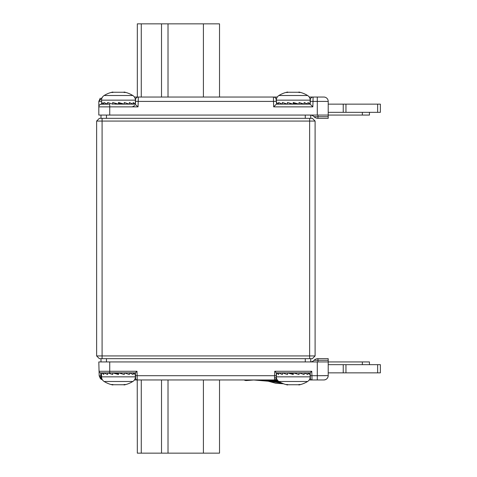 <?xml version="1.0" encoding="UTF-8"?>
<svg xmlns="http://www.w3.org/2000/svg" width="477" height="477" viewBox="0 0 477 477"><rect width="100%" height="100%" fill="white"/><g stroke="black" fill="none" stroke-linecap="round" stroke-linejoin="round"><path stroke-width="0.72" d="M315.1 121.069L315.1 355.931L312.369 358.662L315.1 355.931L102.09 355.931L102.09 358.662L99.359 358.662L96.628 355.931L96.628 121.069L99.359 118.338L96.628 121.069L309.639 121.069L309.639 118.338L312.369 118.338L315.1 121.069L309.639 121.069L309.639 358.662L312.369 358.662M96.628 355.931L102.09 355.931L102.09 118.338L99.359 118.338M102.09 118.338L309.639 118.338M309.639 358.662L102.09 358.662M100.999 361.936L100.999 358.662M310.736 358.662L310.736 361.936M100.999 118.338L100.999 115.064M310.736 115.064L310.736 118.338M327.669 361.936L319.346 361.936M317.414 375.709L328.212 375.59L328.212 361.936L98.817 361.936L99.174 375.709L102.424 379.817L100.397 378.625L99.174 375.715M369.448 364.666L369.448 361.936L328.212 361.936L328.212 360.296L314.063 360.296A5.462 5.462 0 0 1 310.736 361.906A5.462 5.462 0 0 0 314.063 360.296A5.462 5.462 0 0 1 317.962 358.662L317.962 361.936L319.524 361.936M328.212 360.296L328.212 358.662L317.962 358.662A5.462 5.462 0 0 0 314.063 360.296A5.462 5.462 0 0 1 310.736 361.906M326.268 375.655L319.161 375.703M319.256 379.96L318.731 379.96M310.306 376.234L310.187 372.859L311.767 371.267L311.922 375.709L310.288 375.721L310.187 372.859L310.378 378.38A1.64 1.64 0 0 0 312.018 379.96L317.288 379.96L309.209 379.96L312.018 379.96L311.922 375.709L317.288 375.709L317.288 361.936M312.006 379.448L312.012 379.817M276.541 378.38L276.129 378.38L276.326 372.859L276.129 378.38A1.64 1.64 0 0 1 274.496 379.96L137.239 379.96L137.322 453.15L219.521 453.15L219.521 379.96L277.298 379.96A5.462 5.462 0 0 0 277.733 380.509L274.084 380.509L271.956 379.96M269.761 379.96L266.887 379.96L269.761 379.96L274.013 381.051L278.306 381.051A5.462 5.462 0 0 0 278.92 381.493L307.593 381.493A5.462 5.462 0 0 0 310.187 376.848L309.931 372.859L309.931 374.499L307.915 372.859L307.915 374.499L304.141 372.859L304.141 374.499L299.043 372.859L299.043 374.499L293.254 372.859L299.043 374.499M246.806 379.96L246.359 379.996A3.005 3.005 0 0 1 245.649 379.96M134.431 379.96L137.239 379.96L137.143 375.709L274.585 375.709L274.496 379.96M141.067 379.96L136.774 379.96M220.064 379.96L215.133 379.96M317.288 379.96L323.841 379.96A4.371 4.371 -89.8 0 0 328.212 375.59L328.212 375.59C327.955 378.231 326.512 379.686 323.877 379.96L317.288 379.96L317.288 375.709M276.225 375.721L274.585 375.709L274.74 371.267L276.32 372.859L310.187 372.859M121.748 372.859L121.748 373.783L124.264 374.499L118.475 372.859L118.475 374.499L112.685 372.859L112.685 374.499L107.593 372.859L107.593 374.499L103.813 372.859L103.813 374.499L101.804 372.859L100.695 372.859L135.408 372.859L136.988 371.267L137.143 375.709L135.51 375.721L135.408 372.859L135.599 378.38A1.64 1.64 0 0 0 137.239 379.96M102.215 379.758L100.981 379.132M99.192 375.995L100.814 375.721L100.736 372.859M99.168 371.821L99.401 372.227M100.695 372.859A1.64 1.64 0 0 1 99.055 371.267L98.817 361.936M99.806 372.603L100.242 372.799M135.408 372.859L135.528 376.234M380.372 372.859L380.372 364.666L380.372 372.859L328.212 372.859M380.372 364.666L328.212 364.666M343.231 372.859L343.231 364.666M102.483 97.093L98.817 101.41L98.817 115.064L369.448 115.064L369.448 112.333M317.962 118.338A5.462 5.462 0 0 1 314.063 116.704A5.462 5.462 0 0 0 310.736 115.094A5.462 5.462 0 0 1 314.063 116.704L317.962 116.704L317.962 118.338L328.212 118.338L328.212 101.41L317.288 101.41L317.288 97.04L313.073 97.04L323.841 97.04A4.371 4.371 0 0 1 328.212 101.41M323.841 97.04L317.288 97.04M317.288 115.064L317.288 101.41L313.013 101.41L313.073 97.04L309.209 97.04M312.101 97.04L313.073 97.04A2.731 2.731 0 0 0 310.342 99.675L310.342 99.675A2.731 2.731 0 0 1 313.073 97.04A2.731 2.731 0 0 0 310.342 99.675L310.187 104.141L312.823 106.872L313.013 101.41L310.283 101.315M310.163 99.675L310.187 104.141L307.915 102.501L307.915 104.141L299.043 104.01M277.298 97.04L273.44 97.04L273.494 101.41L276.225 101.315L276.165 99.675L276.582 104.141L276.326 100.152A5.462 5.462 0 0 1 278.92 95.507A27.308 27.308 0 0 1 287.655 92.019L286.415 92.484M115.207 103.217L118.475 104.141L115.207 104.141L115.207 103.217L112.685 102.501L118.475 104.141L118.475 102.501L124.264 104.141L124.264 102.501L129.362 104.141L129.362 102.501L133.137 104.141L133.137 102.501L138.044 106.872L138.235 101.41L273.494 101.41L273.685 106.872L276.326 104.141L310.187 104.141M136.774 97.04L273.44 97.04L219.521 97.04L219.521 23.85L137.322 23.85L137.322 97.04M112.333 104.034L135.408 104.141L135.563 99.675L135.504 101.315L138.235 101.41L138.294 97.04A2.731 2.731 0 0 0 135.563 99.675A2.731 2.731 0 0 1 138.294 97.04L134.431 97.04A5.462 5.462 0 0 0 132.815 95.507L104.141 95.507A5.462 5.462 0 0 0 101.547 100.152L101.804 104.141L101.804 102.501L103.813 104.141L101.804 104.141M273.44 97.04L276.732 97.04L273.44 97.04A2.731 2.731 0 0 1 276.165 99.675A2.731 2.731 0 0 0 273.44 97.04M138.044 106.872L98.817 106.872L98.817 101.41L100.242 98.173M109.74 115.064L109.74 104.141L100.88 104.219M98.817 106.872A2.731 2.731 0 0 1 101.547 104.141L101.547 103.312M100.248 104.469L101.005 104.195M135.408 104.141L135.504 101.315M328.212 112.333L380.372 112.333L380.372 104.141L328.212 104.141M343.231 112.333L343.231 104.141M380.372 104.141L380.372 112.333M299.628 384.48L298.852 384.981L299.628 384.742C300.444 384.384 299.926 384.384 298.071 384.742L288.442 384.742C286.57 384.384 286.051 384.384 286.886 384.742L287.655 384.981A27.308 27.308 0 0 1 278.92 381.493A5.462 5.462 0 0 1 276.326 376.848L276.582 372.859L278.592 374.499L278.592 372.859L282.372 374.499L282.372 372.859L287.464 374.499L287.464 372.859L293.254 374.499L293.254 372.859M300.093 384.516L298.852 384.981A27.308 27.308 0 0 0 307.593 381.493M286.415 384.516L286.886 384.48M288.442 384.742L298.036 384.748M276.326 373.694L276.582 372.859M296.521 372.859L296.521 373.783M289.986 372.859L293.254 373.783M287.112 372.859L287.464 372.99M298.978 384.939L298.852 384.581M101.547 373.694L101.547 376.848L135.408 376.848L135.152 372.859L135.152 374.499L133.137 372.859L133.137 374.499L129.362 372.859L129.362 374.499L124.264 372.859L124.264 374.499M135.408 376.848A5.462 5.462 0 0 1 132.815 381.493A27.308 27.308 0 0 1 124.074 384.981L125.314 384.516M101.547 376.848A5.462 5.462 0 0 0 104.141 381.493L132.815 381.493M124.849 384.48L124.849 384.742C125.666 384.384 125.147 384.384 123.293 384.742L113.663 384.742C111.791 384.384 111.272 384.384 112.107 384.742L112.876 384.981A27.308 27.308 0 0 1 104.141 381.493M111.636 384.516L112.107 384.48M124.849 384.742L124.074 384.981L124.849 384.742M113.663 384.742L123.257 384.748M118.475 372.859L121.748 373.783M115.207 372.859L118.475 373.783M112.333 372.859L112.685 372.99M103.813 372.859L101.804 372.859M124.199 384.939L124.074 384.581M276.582 102.501L276.582 104.141L278.592 104.141L276.582 102.501M278.592 102.501L278.592 104.141L282.372 104.141L278.592 102.501M287.464 102.501L293.254 104.141L289.986 104.141L289.986 103.217L287.464 102.501L287.464 104.141L282.372 102.501L282.372 104.141L287.112 104.034M286.886 92.52L286.886 92.258C286.063 92.616 286.582 92.616 288.442 92.258L298.071 92.258C299.944 92.616 300.462 92.616 299.628 92.258L298.852 92.019A27.308 27.308 0 0 1 307.593 95.507L307.593 95.507A5.462 5.462 0 0 1 310.187 100.152L309.931 104.141L307.915 104.141L304.141 102.501L304.141 104.141L299.043 102.501L299.043 104.141L293.254 102.501L293.254 104.141L289.986 103.217M300.093 92.484L299.628 92.52M286.886 92.258L287.655 92.019L286.886 92.258M298.071 92.258L288.478 92.252M310.187 103.306L309.931 104.141M299.401 104.141L296.521 104.141L293.254 103.217M293.254 104.141L296.521 104.141M287.112 104.141L287.464 104.141M287.53 92.061L287.655 92.419M103.813 102.501L103.813 104.141L107.593 104.141L103.813 102.501M112.685 102.501L112.685 104.141L107.593 102.501L107.593 104.141M135.152 102.501L135.152 104.141L135.152 102.501M112.107 92.52L112.876 92.019L112.107 92.258C111.284 92.616 111.803 92.616 113.663 92.258L123.293 92.258C125.165 92.616 125.684 92.616 124.849 92.258L124.074 92.019A27.308 27.308 0 0 1 132.815 95.507A5.462 5.462 0 0 1 135.408 100.152L135.408 103.306M111.636 92.484L112.876 92.019A27.308 27.308 0 0 0 104.141 95.507M125.314 92.484L124.849 92.52M123.293 92.258L113.699 92.252M135.152 104.141L121.748 104.141L118.475 103.217M124.622 104.141L124.264 104.01M118.475 104.141L121.748 104.141M112.333 104.141L112.685 104.141M112.751 92.061L112.876 92.419M259.834 379.96L279.051 381.576M280.16 382.214L253.752 379.996L246.4 380.539A3.548 3.548 0 0 1 244.182 379.96M278.306 381.051L275.986 381.051M257.186 380.288L253.752 379.996L246.4 380.539M266.887 379.96L269.666 380.789M274.752 381.212L278.646 381.314M282.14 383.192L270.429 381.397M268.974 380.568L268.283 379.96M274.782 380.229L277.519 380.252M283.636 383.812L275.754 383.258L268.217 381.212M106.46 358.662L106.46 361.936M305.268 361.936L305.268 358.662M106.46 115.064L106.46 118.338M305.268 118.338L305.268 115.064M276.147 377.856L274.537 377.856L276.147 377.856M309.967 378.38L310.378 378.38A1.64 1.64 0 0 0 312.018 379.96M135.188 378.38L135.599 378.38M101.589 377.563A2.731 2.731 -0 0 1 100.814 375.721M305 371.267L302.537 371.267M109.74 361.936L109.74 371.267L136.988 371.267M274.74 371.267L311.767 371.267M99.055 371.267L109.74 371.267L109.74 372.859M377.641 372.859L377.641 364.666M345.962 364.666L345.962 372.859M362.347 364.666L362.347 361.936M203.411 453.15L203.411 379.96M141.275 379.96L141.275 453.15M161.518 453.15L161.518 379.96M168.017 379.96L168.017 453.15M317.962 115.064L317.962 116.704L328.212 116.704M310.736 115.094A5.462 5.462 0 0 1 314.063 116.704M101.547 101.315L98.817 101.41M138.294 97.04A2.731 2.731 0 0 0 135.563 99.675L135.385 99.675M312.823 106.872L273.685 106.872M345.962 104.141L345.962 112.333M377.641 112.333L377.641 104.141M362.347 115.064L362.347 112.333M203.411 97.04L203.411 23.85M168.017 23.85L168.017 97.04M161.518 97.04L161.518 23.85M141.275 23.85L141.275 97.04M276.326 376.848L310.187 376.848M310.187 100.152L276.326 100.152M307.593 95.507L278.92 95.507M135.408 100.152L101.547 100.152M135.51 375.721L135.617 378.559M99.174 375.709L100.403 378.631L102.424 379.817M310.288 375.721L310.396 378.559M134.723 105.506L132.362 106.872M287.655 384.581L287.655 384.981M112.876 384.581L112.876 384.981M298.852 92.419L298.852 92.019M124.074 92.419L124.074 92.019"/></g></svg>
